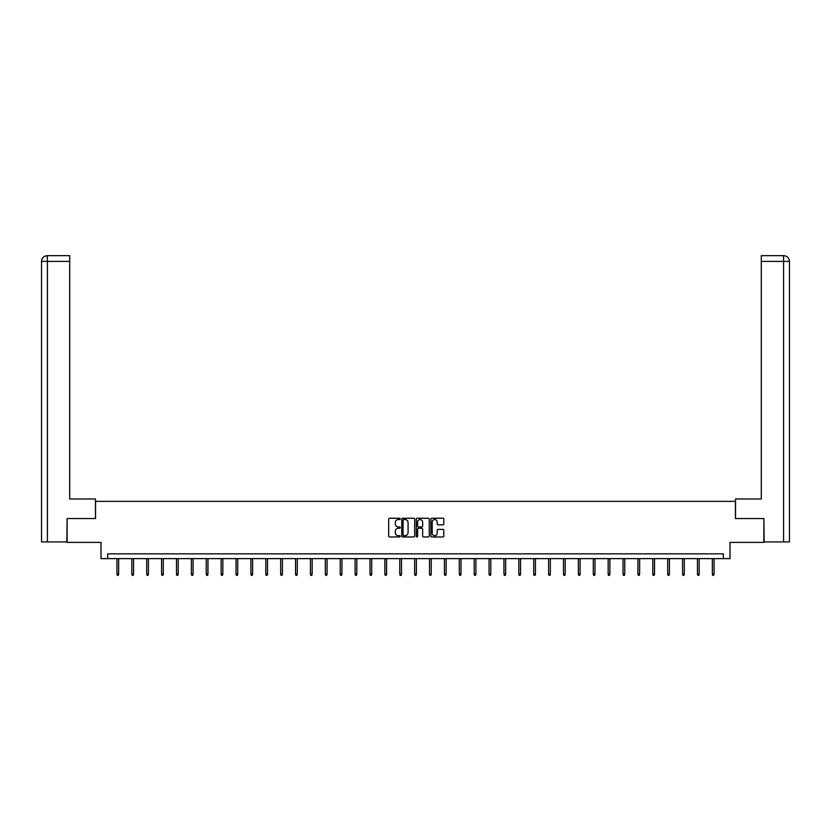 <?xml version="1.0" encoding="UTF-8"?>
<svg xmlns="http://www.w3.org/2000/svg" width="831" height="831" viewBox="0 0 831 831"><rect width="100%" height="100%" fill="white"/><g stroke="black" fill="none" stroke-linecap="round" stroke-linejoin="round"><path stroke-width="1.25" d="M400.23 518.897A0.654 0.654 0 0 0 399.576 518.243L389.625 518.243A0.935 0.935 0 0 0 388.69 519.178L388.69 536.037A0.935 0.935 0 0 0 389.625 536.971L399.576 536.971A0.654 0.654 0 0 0 400.23 536.317A0.654 0.654 0 0 0 399.576 535.663L398.288 535.663A3.002 3.002 0 0 1 395.296 532.671L395.296 531.258A3.002 3.002 0 0 1 398.288 528.267L399.576 528.267A0.654 0.654 0 0 0 400.23 527.612A0.654 0.654 0 0 0 399.576 526.958L398.288 526.958A3.002 3.002 0 0 1 395.296 523.956L395.296 522.554A3.002 3.002 0 0 1 398.288 519.552L399.576 519.552A0.654 0.654 0 0 0 400.23 518.897M442.871 524.849A0.935 0.935 0 0 0 443.806 523.904L443.806 519.178A0.935 0.935 0 0 0 442.871 518.243L431.819 518.243A0.935 0.935 0 0 0 430.884 519.178L430.884 536.037A0.935 0.935 0 0 0 431.819 536.971L442.871 536.971A0.935 0.935 0 0 0 443.806 536.037L443.806 530.323A0.935 0.935 0 0 0 442.871 529.389L438.145 529.389A0.935 0.935 0 0 0 437.21 530.323L437.21 533.159A2.503 2.503 0 0 1 434.696 535.663A2.503 2.503 0 0 1 432.193 533.159L432.193 522.055A2.503 2.503 0 0 1 434.696 519.552A2.503 2.503 0 0 1 437.21 522.055L437.21 523.904A0.935 0.935 0 0 0 438.145 524.849L442.871 524.849M723.323 558.619L730.002 558.619L730.002 542.394L763.876 542.394L763.876 518.544L735.445 518.544L735.445 501.363L95.555 501.363L95.555 518.544L67.124 518.544L67.124 542.394L100.998 542.394L100.998 558.619L723.323 558.619L723.323 553.851L107.677 553.851L107.677 558.619M414.679 519.178A0.935 0.935 0 0 0 413.745 518.243L402.692 518.243A0.935 0.935 0 0 0 401.757 519.178L401.757 536.037A0.935 0.935 0 0 0 402.692 536.971L413.745 536.971A0.935 0.935 0 0 0 414.679 536.037L414.679 519.178M417.255 518.243L428.308 518.243A0.935 0.935 0 0 1 429.243 519.178L429.243 536.037A0.935 0.935 0 0 1 428.308 536.971L423.581 536.971A0.935 0.935 0 0 1 422.647 536.037L422.647 529.202A0.935 0.935 0 0 0 421.701 528.267L418.564 528.267A0.935 0.935 0 0 0 417.629 529.202L417.629 536.317A0.654 0.654 0 0 1 416.975 536.971A0.654 0.654 0 0 1 416.321 536.317L416.321 519.178A0.935 0.935 0 0 1 417.255 518.243M403.721 519.552A0.654 0.654 0 0 0 403.066 520.206L403.066 535.008A0.654 0.654 0 0 0 403.721 535.663L405.081 535.663A3.002 3.002 0 0 0 408.073 532.671L408.073 522.554A3.002 3.002 0 0 0 405.081 519.552L403.721 519.552M422.647 522.107A2.503 2.503 0 0 0 420.133 519.604A2.503 2.503 0 0 0 417.629 522.107L417.629 526.013A0.935 0.935 0 0 0 418.564 526.958L421.701 526.958A0.935 0.935 0 0 0 422.647 526.013L422.647 522.107M118.646 574.096L118.272 575.332L117.316 575.332L116.932 574.096L118.646 574.096L118.646 558.619M116.932 574.096L116.932 558.619M95.461 518.544L95.461 498.984L69.7 498.984L69.7 261.391L47.419 261.391L47.419 541.926L66.833 541.926L67.124 518.544M47.419 541.926L41.55 541.926L41.55 261.391C41.893 257.911 43.804 256 47.263 255.668L69.7 255.668L69.7 261.391M48.707 255.668L69.7 255.668M41.55 261.391L47.419 261.391L47.284 255.668C43.794 256.01 41.882 257.911 41.55 261.391L41.55 484.67M735.539 518.544L735.539 498.984L761.3 498.984L761.3 255.668L783.716 255.668L761.3 255.668M789.45 541.926L789.45 484.67L789.45 541.926L764.167 541.926L763.876 518.544M782.293 255.668L783.581 255.668L783.581 261.391L761.3 261.391M783.581 541.926L783.581 261.391L789.45 261.391L789.45 484.67L789.45 261.391C789.107 257.911 787.196 256 783.737 255.668M133.531 574.096L133.157 575.332L132.202 575.332L131.817 574.096L133.531 574.096L133.531 558.619M131.817 574.096L131.817 558.619M148.417 574.096L148.043 575.332L147.087 575.332L146.703 574.096L148.417 574.096L148.417 558.619M146.703 574.096L146.703 558.619M163.302 574.096L162.928 575.332L161.972 575.332L161.588 574.096L163.302 574.096L163.302 558.619M161.588 574.096L161.588 558.619M178.187 574.096L177.813 575.332L176.858 575.332L176.473 574.096L178.187 574.096L178.187 558.619M176.473 574.096L176.473 558.619M193.072 574.096L192.699 575.332L191.743 575.332L191.359 574.096L193.072 574.096L193.072 558.619M191.359 574.096L191.359 558.619M207.958 574.096L207.584 575.332L206.628 575.332L206.244 574.096L207.958 574.096L207.958 558.619M206.244 574.096L206.244 558.619M222.843 574.096L222.469 575.332L221.513 575.332L221.129 574.096L222.843 574.096L222.843 558.619M221.129 574.096L221.129 558.619M237.728 574.096L237.354 575.332L236.399 575.332L236.014 574.096L237.728 574.096L237.728 558.619M236.014 574.096L236.014 558.619M252.614 574.096L252.24 575.332L251.284 575.332L250.9 574.096L252.614 574.096L252.614 558.619M250.9 574.096L250.9 558.619M267.499 574.096L267.125 575.332L266.169 575.332L265.785 574.096L267.499 574.096L267.499 558.619M265.785 574.096L265.785 558.619M282.395 574.096L282.01 575.332L281.055 575.332L280.67 574.096L282.395 574.096L282.395 558.619M280.67 574.096L280.67 558.619M297.28 574.096L296.896 575.332L295.94 575.332L295.556 574.096L297.28 574.096L297.28 558.619M295.556 574.096L295.556 558.619M312.165 574.096L311.781 575.332L310.825 575.332L310.441 574.096L312.165 574.096L312.165 558.619M310.441 574.096L310.441 558.619M327.05 574.096L326.666 575.332L325.71 575.332L325.326 574.096L327.05 574.096L327.05 558.619M325.326 574.096L325.326 558.619M341.936 574.096L341.551 575.332L340.596 575.332L340.211 574.096L341.936 574.096L341.936 558.619M340.211 574.096L340.211 558.619M356.821 574.096L356.437 575.332L355.481 575.332L355.097 574.096L356.821 574.096L356.821 558.619M355.097 574.096L355.097 558.619M371.706 574.096L371.322 575.332L370.366 575.332L369.982 574.096L371.706 574.096L371.706 558.619M369.982 574.096L369.982 558.619M386.592 574.096L386.207 575.332L385.252 575.332L384.867 574.096L386.592 574.096L386.592 558.619M384.867 574.096L384.867 558.619M401.477 574.096L401.093 575.332L400.137 575.332L399.753 574.096L401.477 574.096L401.477 558.619M399.753 574.096L399.753 558.619M416.362 574.096L415.978 575.332L415.022 575.332L414.638 574.096L416.362 574.096L416.362 558.619M414.638 574.096L414.638 558.619M431.247 574.096L430.863 575.332L429.907 575.332L429.523 574.096L431.247 574.096L431.247 558.619M429.523 574.096L429.523 558.619M446.133 574.096L445.748 575.332L444.793 575.332L444.408 574.096L446.133 574.096L446.133 558.619M444.408 574.096L444.408 558.619M461.018 574.096L460.634 575.332L459.678 575.332L459.294 574.096L461.018 574.096L461.018 558.619M459.294 574.096L459.294 558.619M475.903 574.096L475.519 575.332L474.563 575.332L474.179 574.096L475.903 574.096L475.903 558.619M474.179 574.096L474.179 558.619M490.789 574.096L490.404 575.332L489.449 575.332L489.064 574.096L490.789 574.096L490.789 558.619M489.064 574.096L489.064 558.619M505.674 574.096L505.29 575.332L504.334 575.332L503.95 574.096L505.674 574.096L505.674 558.619M503.95 574.096L503.95 558.619M520.559 574.096L520.175 575.332L519.219 575.332L518.835 574.096L520.559 574.096L520.559 558.619M518.835 574.096L518.835 558.619M535.444 574.096L535.06 575.332L534.104 575.332L533.72 574.096L535.444 574.096L535.444 558.619M533.72 574.096L533.72 558.619M550.33 574.096L549.945 575.332L548.99 575.332L548.605 574.096L550.33 574.096L550.33 558.619M548.605 574.096L548.605 558.619M565.215 574.096L564.831 575.332L563.875 575.332L563.501 574.096L565.215 574.096L565.215 558.619M563.501 574.096L563.501 558.619M580.1 574.096L579.716 575.332L578.76 575.332L578.386 574.096L580.1 574.096L580.1 558.619M578.386 574.096L578.386 558.619M594.986 574.096L594.601 575.332L593.646 575.332L593.272 574.096L594.986 574.096L594.986 558.619M593.272 574.096L593.272 558.619M609.871 574.096L609.487 575.332L608.531 575.332L608.157 574.096L609.871 574.096L609.871 558.619M608.157 574.096L608.157 558.619M624.756 574.096L624.372 575.332L623.416 575.332L623.042 574.096L624.756 574.096L624.756 558.619M623.042 574.096L623.042 558.619M639.641 574.096L639.257 575.332L638.301 575.332L637.928 574.096L639.641 574.096L639.641 558.619M637.928 574.096L637.928 558.619M654.527 574.096L654.142 575.332L653.187 575.332L652.813 574.096L654.527 574.096L654.527 558.619M652.813 574.096L652.813 558.619M669.412 574.096L669.028 575.332L668.072 575.332L667.698 574.096L669.412 574.096L669.412 558.619M667.698 574.096L667.698 558.619M684.297 574.096L683.913 575.332L682.957 575.332L682.583 574.096L684.297 574.096L684.297 558.619M682.583 574.096L682.583 558.619M699.183 574.096L698.798 575.332L697.843 575.332L697.469 574.096L699.183 574.096L699.183 558.619M697.469 574.096L697.469 558.619M714.068 574.096L713.684 575.332L712.728 575.332L712.354 574.096L714.068 574.096L714.068 558.619M712.354 574.096L712.354 558.619"/></g></svg>
